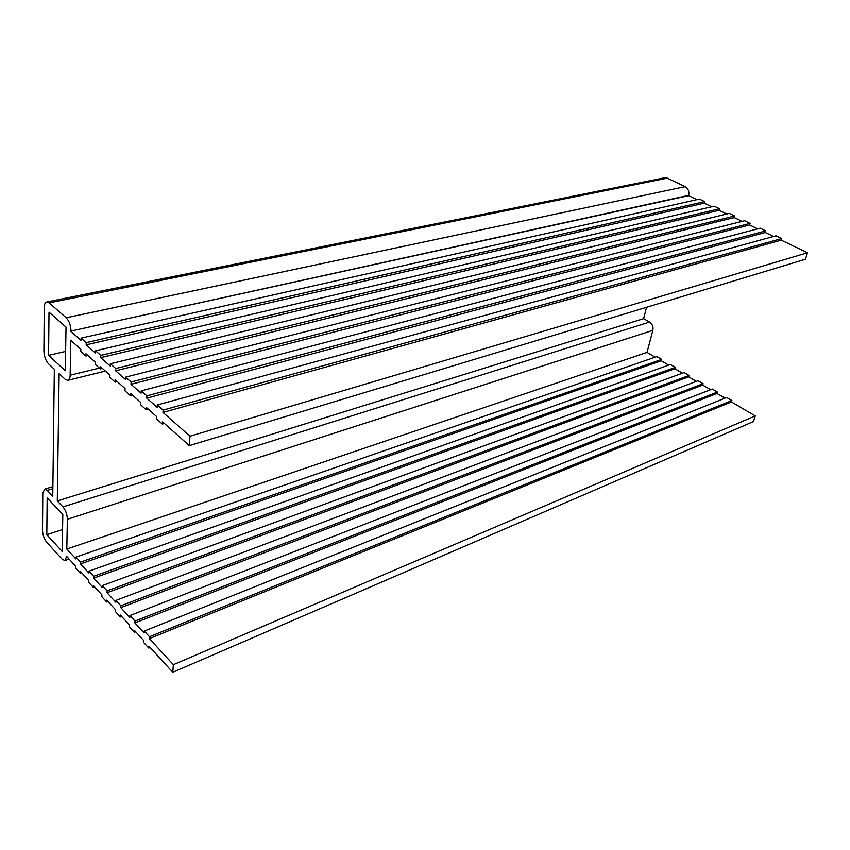 <?xml version="1.0" encoding="UTF-8"?>
<svg xmlns="http://www.w3.org/2000/svg" width="850" height="850" viewBox="0 0 850 850"><rect width="100%" height="100%" fill="white"/><g stroke="black" fill="none" stroke-linecap="round" stroke-linejoin="round"><path stroke-width="1.27" d="M71.007 331.511L81.069 340.372L81.122 338.13L86.233 342.614L86.169 344.856L95.476 353.047L95.551 350.795L100.789 355.396L100.714 357.659L110.277 366.063L110.362 363.789L115.749 368.517L115.653 370.802L125.471 379.44L125.577 377.145L131.113 382.001L131.006 384.306L141.089 393.178L141.206 390.873L146.891 395.856L146.774 398.183L157.144 407.299L157.271 404.972L163.126 410.104L162.977 412.441L190.007 436.22L189.316 445.623L162.424 421.738L162.286 424.044L156.474 418.88L156.602 416.574L146.285 407.405L146.168 409.7L140.516 404.664L140.633 402.379L130.581 393.454L130.486 395.739L124.982 390.841L125.078 388.567L115.302 379.886L115.218 382.149L109.863 377.379L109.948 375.126L100.427 366.679L100.353 368.921L95.147 364.278L95.211 362.036L85.946 353.802L85.882 356.033L80.803 351.507L80.856 349.286L70.826 340.382L70.157 375.222C70.04 378.335 69.211 380.046 67.671 380.364L65.142 379.27L59.139 373.692L57.29 500.969L62.953 506.908C65.716 510.276 67.192 514.399 67.384 519.286L66.81 549.068L75.905 558.939L75.948 557.09L80.559 562.084L80.516 563.933L88.899 573.038L88.953 571.179L93.681 576.3L93.617 578.159L102.213 587.477L102.276 585.618L107.121 590.856L107.047 592.726L115.855 602.278L115.929 600.408L120.891 605.774L120.806 607.654L129.827 617.44L129.923 615.559L135.001 621.063L134.895 622.944L144.149 632.984L144.256 631.093L149.472 636.735L149.356 638.626L173.368 664.679L172.805 672.286L148.899 646.181L148.782 648.061L143.607 642.398L143.714 640.518L134.502 630.456L134.406 632.326L129.359 626.801L129.444 624.941L120.456 615.124L120.371 616.983L115.451 611.596L115.526 609.737L106.76 600.164L106.686 602.013L101.873 596.753L101.947 594.904L93.383 585.554L93.319 587.393L88.623 582.261L88.676 580.423L80.325 571.296L80.272 573.123L75.692 568.108L75.735 566.281L66.672 556.389L64.887 560.586L62.061 559.109L46.739 542.268C44.136 538.974 42.723 535.001 42.5 530.358L42.787 493.297L44.667 489.143L47.249 490.429L52.764 496.209L54.336 369.229L48.503 363.811C45.677 360.676 44.147 356.426 43.913 351.05L44.253 307.541C44.349 304.141 45.22 302.281 46.867 301.962L49.109 302.897L66.194 317.783C69.201 320.949 70.805 325.38 71.007 331.064L688.596 195.67L696.915 199.665M80.272 573.123L81.579 572.666M93.319 587.393L94.626 586.914M106.686 602.013L108.003 601.513M120.371 616.983L121.699 616.473M134.406 632.326L135.734 631.794M148.782 648.061L150.121 647.509M172.805 672.286L753.451 421.579L755.268 415.926L173.368 664.679M149.356 638.626L731.457 401.954L755.268 415.926M149.472 636.735L731.882 400.552L731.457 401.954M144.256 631.093L726.676 397.502L731.882 400.552M134.895 622.944L716.964 393.454L725.008 398.172M135.001 621.063L717.379 392.052L716.964 393.454M129.923 615.559L712.258 389.056L717.379 392.052M120.806 607.654L702.706 385.082L710.579 389.704M120.891 605.774L703.109 383.69L702.706 385.082M115.929 600.408L698.073 380.736L703.109 383.69M107.047 592.726L688.681 376.858L696.384 381.374M107.121 590.856L689.084 375.466L688.681 376.858M102.276 585.618L684.122 372.566L689.084 375.466M93.617 578.159L674.889 368.762L682.433 373.182M93.681 576.3L675.272 367.381L674.889 368.762M88.953 571.179L670.395 364.522L675.272 367.381M80.516 563.933L661.321 360.793L668.695 365.128M80.559 562.084L661.693 359.422L661.321 360.793M75.948 557.09L656.891 356.607L661.693 359.422M66.81 549.068L647.02 352.399L655.191 357.202M57.29 500.969L643.609 318.676L649.559 322.054C652.364 324.041 653.469 326.804 652.864 330.353L647.02 352.399M646.563 307.317L643.609 318.676M85.882 356.033L87.911 355.555M100.353 368.921L102.393 368.422M115.218 382.149L117.268 381.629M130.486 395.739L132.536 395.197M146.168 409.7L148.229 409.126M162.286 424.044L164.358 423.459M189.316 445.623L805.428 259.261L807.5 252.779L190.007 436.22M162.977 412.441L781.256 240.178L807.5 252.779M163.126 410.104L781.756 238.563L781.256 240.178M157.271 404.972L776.018 235.811L781.756 238.563M146.774 398.183L765.308 232.518L773.574 236.481M146.891 395.856L765.786 230.913L765.308 232.518M141.206 390.873L760.155 228.214L765.786 230.913M131.006 384.306L749.636 224.984L757.701 228.863M131.113 382.001L750.104 223.391L749.636 224.984M125.577 377.145L744.568 220.745L750.104 223.391M115.653 370.802L734.241 217.589L742.103 221.372M115.749 368.517L734.697 216.006L734.241 217.589M110.362 363.789L729.258 213.403L734.697 216.006M100.714 357.659L719.111 210.322L726.782 214.009M100.789 355.396L719.557 208.749L719.111 210.322M95.551 350.795L714.213 206.189L719.557 208.749M86.169 344.856L704.246 203.182L711.716 206.773M86.233 342.614L704.671 201.62L704.246 203.182M81.122 338.13L699.423 199.102L704.671 201.62M664.349 177.841L667.303 178.16L685.164 186.66C688.192 188.53 689.371 191.431 688.681 195.362L688.596 195.67M66.034 327.144L65.291 370.738L48.588 355.364L49.013 312.163L66.034 327.144M62.826 514.473L62.188 551.501L46.814 534.703L47.175 497.93L62.826 514.473M46.814 534.703L62.571 529.55M48.588 355.364L65.62 351.433M67.384 519.286L652.864 330.353M62.953 506.908L649.559 322.054M70.157 375.222L99.418 368.082M71.007 331.064L688.681 195.362M66.194 317.783L685.164 186.66M49.109 302.897L667.303 178.16M47.249 490.429L52.859 488.729M68.064 380.269L105.379 371.078M46.867 301.962L664.774 177.756M44.667 489.143L52.881 486.657M65.237 560.458L69.158 559.109"/></g></svg>
